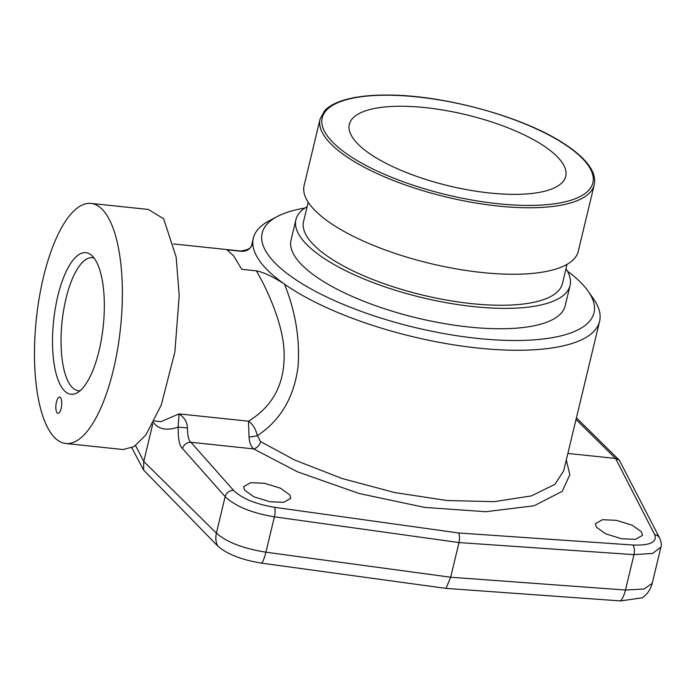 <?xml version="1.0" encoding="UTF-8"?>
<svg xmlns="http://www.w3.org/2000/svg" width="696" height="696" viewBox="0 0 696 696"><rect width="100%" height="100%" fill="white"/><g stroke="black" fill="none" stroke-linecap="round" stroke-linejoin="round"><path stroke-width="1.04" d="M567.875 453.427L615.551 458.447L619.31 460.169L659.625 538.034A7.421 6.647 -27.2 0 0 654.71 534.676C657.311 542.201 650.047 545.647 632.908 545.012L458.516 532.962C459.691 535.128 459.847 538.33 458.995 542.567L274.398 516.823C251.7 513.048 235.283 506.314 225.156 496.631L182.526 448.563C179.524 446.223 178.08 439.08 178.167 427.135L179.037 413.894L160.959 421.663L154.329 420.967M566.3 459.995L569.85 474.724L562.229 491.341L534.084 505.783L485.825 511.717L424.795 507.428L359.049 493.49L297.627 471.879L253.544 448.885C250.891 446.371 249.394 442.43 249.055 437.071A7.421 0.618 171.7 0 0 257.32 435.696C255.78 428.988 252.831 424.151 248.472 421.193L179.037 413.894C184.449 417.496 187.25 422.185 187.45 427.953L178.167 427.135C166.649 430.998 158.323 429.328 153.19 422.133M641.564 531.909L642.512 535.381L635.439 539.348L621.598 538.739L605.746 533.858L596.35 527.15L595.393 523.67L602.475 519.712L616.308 520.312L632.159 525.193L641.564 531.909M289.788 494.891L290.737 498.371L283.655 502.329L269.822 501.729L253.97 496.848L244.566 490.132L243.617 486.661L250.699 482.693L264.532 483.302L280.384 488.183L289.788 494.891M131.822 447.832L143.567 470.017L143.75 461.448L152.737 424.012M652.239 583.265C650.656 589.364 647.367 594.201 642.373 597.786L620.554 600.926L445.988 588.39L261.835 563.177C241.764 559.949 227.035 554.199 217.648 545.942L143.567 470.017M256.319 270.831L241.756 269.3L233.752 255.989L227.018 249.794L241.573 251.326C247.689 251.369 251.43 248.324 252.796 242.182A178.054 58.56 13.5 0 0 260.626 262.305A178.054 58.56 -166.5 0 0 284.49 284.125C272.875 276.625 263.488 272.197 256.319 270.831C265.768 286.656 281.75 320.247 283.872 348.13C286.178 381.008 274.381 405.359 248.472 421.193L249.055 437.071M241.573 251.326L240.555 251.004C247.167 250.186 250.865 248.376 251.648 245.566L251.648 245.566M567.353 271.066A170.633 56.115 -166.5 0 1 587.015 289.666A170.633 56.115 -166.5 0 1 588.19 291.285A170.633 56.115 -166.5 0 1 475.577 338.186A170.633 56.115 -166.5 0 1 269.178 256.224A170.633 56.115 -166.5 0 1 277.121 216.604L268.917 220.963A178.054 58.56 13.5 0 0 253.327 238.189A178.054 58.56 13.5 0 0 252.796 242.173L251.517 245.819M599.595 321.326L563.699 470.827L554.895 484.329L531.405 495.9L494.038 501.677L447.015 500.528L394.736 492.559L342.075 478.517L294.73 460.056L260.643 441.629L257.32 435.696C280.488 420.384 294.06 397.373 298.045 366.67C300.063 339.178 295.548 311.66 284.481 284.125A178.054 58.56 13.5 0 0 472.367 347.426A178.054 58.56 13.5 0 0 599.595 321.326A178.054 58.56 13.5 0 0 593.523 298.897L588.19 291.285M458.516 532.962L274.546 507.306C255.623 504.148 241.956 498.493 233.534 490.358L190.904 442.291C188.694 440.707 187.546 435.922 187.45 427.953M260.643 441.629A7.421 4.802 122.5 0 1 253.544 448.885L190.904 442.291A7.421 6.194 138.4 0 0 182.526 448.563M445.988 588.39L450.669 577.236L458.995 542.567L633.969 554.651L652.578 553.433L660.904 547.169L652.213 583.361M217.648 545.942A22.255 18.922 -45.4 0 1 216.395 533.127C226.661 542.175 243.165 548.526 265.907 552.198L450.669 577.236L625.478 590.034L644.061 589.042L652.222 583.318M277.121 216.604A170.633 56.115 -166.5 0 1 304.874 208.052M570.059 285.464A140.957 46.354 13.5 0 1 448.285 303.047A140.957 46.354 13.5 0 1 301.707 238.745A140.957 46.354 -166.5 0 1 295.922 219.658L291.032 240.042A140.957 46.354 -166.5 0 0 296.809 259.13A140.957 46.354 13.5 0 0 443.387 323.431A140.957 46.354 13.5 0 0 565.161 305.849L570.059 285.464A140.957 46.354 13.5 0 0 565.97 268.786M295.922 219.658A140.957 46.354 -166.5 0 1 307.136 206.642M308.197 202.214L303.569 221.493A133.093 43.77 -166.5 0 0 309.033 239.52A133.093 43.77 13.5 0 0 447.424 300.228A133.093 43.77 13.5 0 0 562.412 283.629L567.031 264.358M320.082 119.042L304.117 185.536A140.957 46.354 -166.5 0 0 309.894 204.633A140.957 46.354 13.5 0 0 456.472 268.926A140.957 46.354 13.5 0 0 578.245 251.352L594.21 184.858C595.628 178.428 593.618 171.651 588.19 164.517C582.796 157.435 574.539 150.345 563.421 143.245C522.974 116.754 444.213 95.108 388.394 95.074C368.358 94.908 352.237 97.014 340.022 101.398C333.254 103.861 328.103 107.01 324.562 110.855L320.082 119.042A140.957 46.354 13.5 0 0 325.858 138.139A140.957 46.354 13.5 0 0 472.436 202.44A140.957 46.354 13.5 0 0 594.21 184.858M353.89 139.409A111.282 36.601 13.5 0 0 469.609 190.173A111.282 36.601 13.5 0 0 565.744 176.297A111.282 36.601 13.5 0 0 561.176 161.22A111.282 36.601 13.5 0 0 445.466 110.455A111.282 36.601 13.5 0 0 349.322 124.34A111.282 36.601 13.5 0 0 353.89 139.409M94.082 258.068A66.859 23.447 -84 0 0 92.385 257.703A66.859 23.447 -84 0 0 63.693 309.911A66.859 23.447 -84 0 0 70.644 385.593A66.859 23.447 96 0 0 78.387 390.691A66.859 23.447 96 0 0 80.136 390.691M94.117 258.103A71.175 24.96 96 0 1 102.66 331.052A71.175 24.96 96 0 1 76.517 393.136A71.175 24.96 96 0 1 62.727 388.82A71.175 24.96 96 0 1 56.741 300.829A71.175 24.96 96 0 1 91.063 254.919A71.175 24.96 96 0 1 94.117 258.103M51.808 434.304A120.704 42.334 -84 0 0 65.789 443.5A120.704 42.334 -84 0 0 117.589 349.244A120.704 42.334 -84 0 0 105.035 212.619A120.704 42.334 -84 0 0 91.054 203.423A120.704 42.334 -84 0 0 39.254 297.679A120.704 42.334 -84 0 0 51.808 434.304M61.161 408.343A8.161 2.862 96 0 1 57.942 413.328A8.161 2.862 96 0 1 56.428 402.088A8.161 2.862 96 0 1 59.647 397.103A8.161 2.862 96 0 1 61.161 408.343M91.054 203.423L148.405 209.452L163.664 218.788L176.149 257.094L179.211 295.522L174.87 352.019L161.263 405.055L145.864 434.991L134.058 446.606L123.14 449.538L65.789 443.5M654.71 534.676L615.551 458.447L576.036 419.453M233.534 490.358A7.421 6.194 138.4 0 0 225.156 496.631L216.395 533.127L143.75 461.448L135.598 445.579M274.546 507.306A7.421 2.027 97.9 0 1 274.398 516.823L265.907 552.198A22.255 6.064 -82.3 0 1 261.835 563.177M632.908 545.012A7.421 3.158 94 0 1 633.969 554.651L625.478 590.034A22.255 9.492 -85.8 0 1 620.554 600.926M327.912 136.677A139.183 45.771 13.5 0 0 497.875 203.702A139.183 45.771 13.5 0 0 587.163 163.951A139.183 45.771 13.5 0 0 417.2 96.927A139.183 45.771 13.5 0 0 327.912 136.677M619.31 460.169L576.418 417.852M173.469 243.948L240.555 251.004M660.895 547.195C661.696 544.959 661.27 541.906 659.625 538.034M251.474 245.905L253.327 238.189"/></g></svg>
